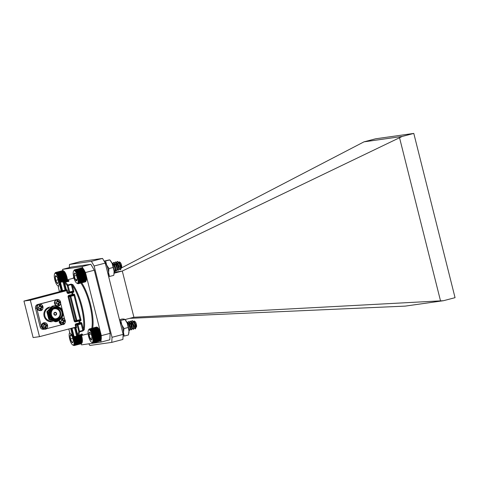 <?xml version="1.0" encoding="UTF-8"?>
<svg xmlns="http://www.w3.org/2000/svg" width="479" height="479" viewBox="0 0 479 479"><rect width="100%" height="100%" fill="white"/><g stroke="black" fill="none" stroke-linecap="round" stroke-linejoin="round"><path stroke-width="0.72" d="M67.222 281.646L67.084 281.095L67.916 281.137A0.641 0.593 -66 0 1 68.389 280.371L63.527 281.359A28.716 8.586 75.3 0 0 61.839 281.275L73.916 278.107A28.716 8.586 -104.7 0 1 73.982 278.089M68.269 281.413L69.09 280.742A0.641 0.581 -58.2 0 0 68.605 281.263M80.879 319.421A1.275 0.383 -104.7 0 1 80.807 320.708L79.67 320.87L80.137 322.726L81.274 322.565A1.275 0.383 -104.7 0 1 81.969 323.75L83.394 329.426L82.825 330.45L81.191 323.93L77.951 324.78L79.628 331.833A28.716 8.586 75.3 0 1 78.442 335.12A0.641 0.587 -148.9 0 1 77.646 334.695A28.081 8.394 -104.7 0 0 78.807 331.48A0.641 0.521 -167.9 0 0 79.628 331.833L82.867 330.983L84.22 329.762A0.641 0.509 -170.6 0 1 83.394 329.426A28.081 8.394 -104.7 0 0 72.305 285.286A0.641 0.479 144.2 0 1 72.88 284.61L71.096 284.113L72.305 285.286L73.73 290.963A1.275 0.383 -104.7 0 1 73.664 292.256L72.521 292.412L72.988 294.268L74.131 294.106A1.275 0.383 -104.7 0 1 74.82 295.292L80.879 319.421L80.101 319.601L74.041 295.471L70.802 296.321L76.862 320.451L80.101 319.601L80.065 320.247L76.838 321.092M81.963 334.24A0.641 0.593 -143.4 0 0 82.568 334.396L81.58 334.294M74.401 336.737A0.641 0.599 -72.1 0 1 74.005 336.282A28.081 8.394 -104.7 0 0 76.574 335.923L74.556 327.893L71.994 328.253L73.976 336.288A0.641 0.641 0 0 0 74.401 336.737L76.412 336.833A28.716 8.586 75.3 0 0 77.347 336.378L82.095 334.935A0.641 0.599 -133.9 0 1 81.316 334.486L80.592 334.893L80.52 334.599M83.316 268.845L82.011 266.605L62.605 269.348L71.443 267.031L90.842 264.288L94.303 270.21L110.158 333.336L109.811 339.791L100.973 342.108L81.568 344.85L80.945 343.778M82.011 266.605L90.842 264.288M94.303 270.21L85.466 272.527L101.32 335.653L110.158 333.336M62.605 269.348L62.533 270.671M100.973 342.108L101.105 339.671A6.85 2.048 75.3 0 1 100.985 340A6.85 2.048 75.3 0 1 100.937 340.096A6.85 2.048 75.3 0 1 100.913 340.144M101.255 336.869L101.32 335.653M85.466 272.527L84.813 271.413M36.691 308.195L35.518 308.362L40.182 326.923L41.356 326.756M35.518 308.362A3.191 3.042 -98 0 1 37.685 304.494L38.565 304.375M56.229 299.734L37.685 304.494M55.36 299.86A3.191 3.042 -98 0 1 55.69 299.794L56.312 299.704M44.2 329.217L43.571 329.307A3.191 3.042 -98 0 1 40.182 326.923M30.321 300.165L39.488 336.665L33.117 337.563L23.95 301.063L30.321 300.165L66.545 290.663L67.174 289.861L67.79 292.334L68.934 292.172L67.294 285.652A28.081 8.394 -104.7 0 0 64.653 282.981L66.413 289.969L67.174 289.861M39.488 336.665L75.718 327.163L75.251 325.307A1.275 1.215 82 0 1 76.119 323.756L79.358 322.906L78.891 321.05L75.652 321.9A1.275 1.215 82 0 1 74.161 320.972L68.102 296.848A1.275 1.215 82 0 1 68.97 295.303L72.209 294.453L71.742 292.597L68.503 293.447A1.275 1.215 82 0 1 67.012 292.519L66.545 290.663L65.976 290.741A0.641 0.611 82 0 0 66.413 289.969L66.407 289.957M23.95 301.063L60.18 291.561L60.42 290.813L61.18 290.705L59.426 283.718A0.641 0.587 -148.9 0 1 59.809 282.987L60.534 282.766L59.755 282.981M68.395 281.383L65.156 282.227A0.641 0.569 126.2 0 0 64.653 282.981L66.383 289.969L66.162 290.657M65.018 282.281L65.156 282.227A28.716 8.586 75.3 0 1 67.856 284.963A0.641 0.503 141.9 0 0 67.294 285.652L68.078 285.472L69.712 291.992L72.952 291.142L71.317 284.622L68.078 285.472L67.856 284.963L71.096 284.113M82.867 330.983L82.825 330.45L78.807 331.48L77.167 324.96L76.029 325.121L76.652 327.6L75.784 327.145M60.695 283.406L59.426 283.718A28.081 8.394 -104.7 0 0 58.264 286.927A0.641 0.521 -167.9 0 1 58.228 286.64A0.641 0.641 0 0 0 58.234 286.933L59.474 291.747M68.826 328.965L69.772 332.755A0.641 0.503 141.9 0 0 69.862 332.995L72.628 335.791A0.641 0.569 126.2 0 0 73.095 335.875L73.838 335.719M69.772 332.755L69.772 332.743A28.081 8.394 -104.7 0 0 72.413 335.432A0.641 0.569 126.2 0 0 72.628 335.791A0.641 0.641 0 0 0 73.167 335.893L73.197 335.252L73.688 335.12M54.941 312.649A1.15 1.096 82 0 0 55.378 314.901A1.15 1.096 82 0 0 56.306 313.607A1.15 1.096 82 0 0 54.941 312.649M55.438 315.212A1.467 1.401 82 0 0 56.606 313.565A1.467 1.401 82 0 0 54.881 312.338A1.467 1.401 82 0 0 55.444 315.212A1.467 1.401 82 0 0 56.624 313.565A1.467 1.401 82 0 0 55.037 312.308M36.913 308.817L40.368 310.608A3.257 3.102 -98 0 1 36.913 308.171A3.257 3.102 -98 0 1 39.458 304.159A3.257 3.102 -98 0 1 40.709 310.542A3.257 3.102 -98 0 1 40.368 310.608C43.511 311.182 44.278 303.776 39.458 304.159L39.35 304.177M57.019 299.543L39.529 304.165C37.069 304.728 36.194 306.279 36.913 308.823L41.254 326.115L44.918 329.181M44.008 322.738L41.254 326.109M45.745 328.905L62.563 324.552M58.953 320.87L62.204 324.588M64.647 319.236L62.994 312.661M62.635 311.23L60.665 303.393M55.989 299.842L54.265 302.812L56.127 305.74M62.222 316.954L57.45 321.014L51.367 319.721L48.301 314.068L50.295 308.015A7.975 7.61 -98 0 1 54.6 305.794A7.975 7.61 -98 0 1 55.738 305.722L61.055 308.165L62.911 315.906L57.414 321.457L56.582 321.625L49.978 319.277L47.948 311.56L53.265 306.033L54.343 305.836M55.103 305.794L60.647 308.374M60.558 319.313L56.049 321.702L49.451 319.349L47.421 311.631L52.738 306.105L53.822 305.907M55.786 321.732L48.924 319.427L46.894 311.703L52.211 306.177L53.295 305.979M50.295 308.015L54.57 305.794M56.546 321.631L49.912 319.289L47.882 311.566L53.199 306.039L54.049 305.871M56.019 321.702L49.385 319.361L47.355 311.643L52.672 306.117L53.522 305.943M55.492 321.78L48.858 319.433L46.828 311.715L52.145 306.189L52.995 306.021M55.738 305.722C51.87 306.261 49.744 308.59 49.349 312.709L50.403 310.087L54.337 307.033L56.965 306.722L58.881 307.308M49.349 312.709A7.017 6.694 82 0 0 52.696 319.709A7.017 6.694 82 0 0 60.12 319.242M58.414 307.141A7.017 6.694 82 0 0 56.965 306.722M55.726 306.919L55.061 307.015A6.7 6.389 82 0 0 54.367 307.153A6.7 6.389 82 0 0 49.732 314.913A6.7 6.389 82 0 0 56.935 320.289L57.6 320.194A6.7 6.389 -98 0 1 50.397 314.817A6.7 6.389 -98 0 1 55.031 307.063A6.7 6.389 -98 0 1 55.726 306.919A6.7 6.389 -98 0 1 62.994 312.661A6.7 6.389 -98 0 1 57.6 320.194M55.301 307.728A5.999 5.724 -98 0 1 62.288 315.194A5.999 5.724 -98 0 1 52.696 317.709A5.999 5.724 -98 0 1 55.301 307.728M55.205 307.356A6.383 6.083 82 0 0 52.439 317.972A6.383 6.083 82 0 0 62.641 315.296A6.383 6.083 82 0 0 55.205 307.356M55.283 308.051A5.682 5.419 82 0 0 57.462 319.182A5.682 5.419 82 0 0 62.03 312.799A5.682 5.419 82 0 0 55.283 308.051M55.259 308.057A5.682 5.419 -98 0 1 56.839 319.23M54.486 318.721A5.041 4.808 82 0 0 60.049 313.571A5.041 4.808 82 0 0 53.139 309.195M50.403 310.087L54.426 307.003M54.875 303.476A3.078 2.934 -98 0 1 58.486 299.776A3.078 2.934 -98 0 1 59.779 304.937A3.078 2.934 -98 0 1 54.875 303.476M58.965 301.764L59.737 301.584A2.227 2.126 -98 0 1 60.037 302.782L58.995 303.279L59.001 304.632A2.227 2.126 -98 0 1 57.863 304.931L57.492 303.668L56.079 303.818A2.227 2.126 -98 0 1 55.78 302.626L57.097 302.093L56.815 300.776A2.227 2.126 -98 0 1 57.953 300.477L58.965 301.764L58.432 302.01L59.737 301.584M57.085 303.608L55.995 303.662M57.809 304.578A1.844 1.76 82 0 0 58.366 304.369L59.001 304.632M58.917 303.686L58.216 303.77L58.366 304.369M58.995 303.279L58.282 303.261L58.216 303.77M59.282 303.027L58.282 303.261M60.037 302.782L58.672 302.956M59.24 302.812A1.844 1.76 82 0 0 59.001 301.86M58.6 301.698L57.947 301.932L58.432 302.01M58.336 301.375L57.648 301.519L57.947 301.932M57.953 300.477L57.498 300.92L57.648 301.519M57.498 300.92A1.844 1.76 82 0 0 56.905 301.016M56.767 302.345L55.78 302.704M61.845 318.26A3.078 2.934 -98 0 1 65.246 320.696A3.078 2.934 -98 0 1 63.054 324.289A3.078 2.934 -98 0 1 59.522 320.547M63.629 320.325L64.396 320.146A2.227 2.126 -98 0 1 64.695 321.343L63.653 321.834L63.659 323.187A2.227 2.126 -98 0 1 62.521 323.487L62.15 322.229L60.743 322.379A2.227 2.126 -98 0 1 60.444 321.181L61.755 320.649L61.48 319.331A2.227 2.126 -98 0 1 62.617 319.038L63.629 320.325L63.09 320.565L64.396 320.146M61.743 322.163L60.659 322.217M62.474 323.133A1.844 1.76 82 0 0 63.024 322.924L63.659 323.187M63.581 322.241L62.875 322.331L63.024 322.924M63.653 321.834L62.941 321.822L62.875 322.331M63.947 321.589L62.941 321.822M64.695 321.343L63.33 321.517M63.899 321.367A1.844 1.76 82 0 0 63.659 320.415M63.258 320.259L62.605 320.493L63.09 320.565M63 319.93L62.312 320.08L62.605 320.493M62.617 319.038L62.162 319.481L62.312 320.08M62.162 319.481A1.844 1.76 82 0 0 61.569 319.571M61.426 320.9L60.444 321.259M41.865 326.672A3.078 2.934 -98 0 1 45.475 322.972A3.078 2.934 -98 0 1 46.774 328.133A3.078 2.934 -98 0 1 41.865 326.672M45.96 324.96L46.726 324.78A2.227 2.126 -98 0 1 47.026 325.977L45.984 326.468L45.99 327.828A2.227 2.126 -98 0 1 44.852 328.127L44.481 326.864L43.068 327.013A2.227 2.126 -98 0 1 42.769 325.816L44.086 325.289L43.805 323.972A2.227 2.126 -98 0 1 44.948 323.672L45.96 324.96L45.421 325.199L46.726 324.78M44.074 326.804L42.984 326.852M44.804 327.774A1.844 1.76 82 0 0 45.355 327.564L45.99 327.828M45.906 326.882L45.206 326.965L45.355 327.564M45.984 326.468L45.271 326.456L45.206 326.965M46.277 326.223L45.271 326.456M47.026 325.977L45.661 326.151M46.229 326.001A1.844 1.76 82 0 0 45.99 325.049M45.589 324.894L44.936 325.127L45.421 325.199M45.325 324.564L44.637 324.714L44.936 325.127M44.948 323.672L44.487 324.115L44.637 324.714M44.487 324.115A1.844 1.76 82 0 0 43.894 324.211M43.757 325.54L42.769 325.9M37.206 308.111A3.078 2.934 -98 0 1 40.811 304.41A3.078 2.934 -98 0 1 42.11 309.578A3.078 2.934 -98 0 1 37.206 308.111M41.296 306.404L42.062 306.225A2.227 2.126 -98 0 1 42.362 307.416L41.32 307.913L41.326 309.266A2.227 2.126 -98 0 1 40.188 309.566L39.817 308.308L38.41 308.458A2.227 2.126 -98 0 1 38.11 307.261L39.422 306.728L39.146 305.41A2.227 2.126 -98 0 1 40.284 305.111L41.296 306.404L40.757 306.644L42.062 306.225M39.41 308.242L38.326 308.296M40.14 309.212A1.844 1.76 82 0 0 40.691 309.003L41.326 309.266M41.242 308.32L40.541 308.404L40.691 309.003M41.32 307.913L40.607 307.901L40.541 308.404M41.613 307.662L40.607 307.901M42.362 307.416L40.996 307.596M41.565 307.446A1.844 1.76 82 0 0 41.326 306.494M40.925 306.332L40.272 306.566L40.757 306.644M40.661 306.009L39.979 306.153L40.272 306.566M40.284 305.111L39.829 305.56L39.979 306.153M39.829 305.56A1.844 1.76 82 0 0 39.236 305.65M39.092 306.979L38.11 307.338M94.123 266.007L91.405 261.348L102.536 258.426L105.254 263.091L94.123 266.007L112.032 337.3L123.163 334.378L122.887 339.461L111.757 342.377L89.848 345.473L88.878 343.82M105.254 263.091L123.163 334.378M114.104 273.222L122.295 271.042L133.904 317.254L125.091 319.535M114.128 271.749L116.301 270.617M117.217 270.144L117.852 269.815M121.522 267.905L363.998 141.844L402.222 136.443L122.295 271.042M133.904 317.254L443.482 300.71L405.264 306.111L129.617 318.349M114.14 272.24L122.169 271.108M402.222 136.443L413.79 133.413L375.566 138.808L363.998 141.844M440.518 300.854L399.552 137.778M443.482 300.71L455.05 297.675L413.79 133.413M111.757 342.377L112.032 337.3M102.536 258.426L80.628 261.522L69.491 264.444L91.405 261.348M69.491 264.444L69.323 267.587M104.093 261.097L109.128 259.941L109.841 259.923L110.625 260.869A7.975 2.383 75.3 0 1 112.158 263.522A7.975 2.383 75.3 0 1 114.104 271.252A7.975 2.383 75.3 0 1 114.026 273.826L113.727 275.389L108.667 276.658M104.212 261.294L109.841 259.923L112.158 263.522L113.158 267.462L108.949 268.563L108.577 272.701L109.523 276.491M113.158 267.462L114.104 271.252L113.888 274.587M105.637 261.025L106.637 264.971L108.949 268.563M108.009 273.713L108.571 274.766A7.975 2.383 75.3 0 1 108.416 275.664A7.975 2.383 -104.7 0 0 108.577 272.701A7.975 2.383 -104.7 0 0 106.637 264.971A7.975 2.383 -104.7 0 0 104.422 261.66A7.975 2.383 75.3 0 1 108.619 273.551L107.931 273.731M98.979 329.582L99.147 329.456A6.85 2.048 75.3 0 1 99.416 329.989L98.979 329.582L91.854 331.45L91.621 332.037L92.13 332.037L91.878 332.612L92.399 332.666L92.13 333.228L92.651 333.33L92.363 333.875L92.89 334.025L92.585 334.546L93.112 334.743L92.782 335.234L93.315 335.468L92.962 335.923L93.489 336.198L93.118 336.623L93.645 336.929L93.249 337.312L93.764 337.647L93.357 337.982L93.866 338.348L93.435 338.635L93.932 339.018L93.483 339.258L93.968 339.659L93.507 339.851L93.98 340.258L93.501 340.395L93.956 340.809L93.465 340.892L93.902 341.305L93.399 341.335L93.818 341.743L93.189 342.048L93.567 342.425L93.046 342.305L93.219 342.82L92.687 342.611L93.004 342.904L92.285 342.701M99.147 329.456L98.872 328.971A6.85 2.048 75.3 0 1 99.147 329.456L91.854 331.45M98.872 328.971L98.596 328.54A6.85 2.048 75.3 0 1 98.872 328.971L91.076 331.013L91.567 330.911L91.351 331.498M98.596 328.54L98.321 328.169A6.85 2.048 75.3 0 1 98.596 328.54M98.321 328.169L98.051 327.858A6.85 2.048 75.3 0 1 98.321 328.169M90.142 329.139L97.53 327.444L97.009 327.127L89.878 329.001L89.735 329.492L90.142 329.139L89.992 329.66L90.417 329.36L90.256 329.905L90.699 329.648L90.525 330.211L90.986 330.007L90.8 330.582L91.273 330.432L91.076 331.013M97.291 327.349L96.764 327.061L89.878 329.001M97.063 327.319L96.53 327.073L89.399 328.941L89.268 329.366L89.633 328.929M93.004 342.904L100.135 341.036L100.482 340.569M93.219 342.82L100.345 340.946L100.674 340.449M93.405 342.659L100.536 340.785L100.841 340.258M93.567 342.425L100.698 340.551L101.195 339.294A6.85 2.048 75.3 0 1 101.105 339.677M100.698 340.551L100.985 340M101.195 339.294L101.261 338.851A6.85 2.048 75.3 0 1 101.195 339.294M101.261 338.851L101.297 338.348A6.85 2.048 75.3 0 1 101.261 338.851M101.297 338.348L101.303 337.803A6.85 2.048 75.3 0 1 101.297 338.348L93.501 340.395M101.303 337.803L101.279 337.216A6.85 2.048 75.3 0 1 101.303 337.803L93.507 339.851M101.279 337.216L101.231 336.593A6.85 2.048 75.3 0 1 101.279 337.216L93.483 339.258M101.231 336.593L101.153 335.941A6.85 2.048 75.3 0 1 101.231 336.593L93.435 338.635M101.153 335.941L101.045 335.264A6.85 2.048 75.3 0 1 101.153 335.941L93.357 337.982M101.045 335.264L100.913 334.576A6.85 2.048 75.3 0 1 101.045 335.264L93.249 337.312M100.913 334.576L100.758 333.881A6.85 2.048 75.3 0 1 100.913 334.576L93.118 336.623M100.758 333.881L100.578 333.186A6.85 2.048 75.3 0 1 100.758 333.881L92.962 335.923M100.578 333.186L100.38 332.498A6.85 2.048 75.3 0 1 100.578 333.186L92.782 335.234M99.674 330.57L99.416 329.989A6.85 2.048 75.3 0 1 99.674 330.57A6.85 2.048 75.3 0 1 99.925 331.187A6.85 2.048 75.3 0 1 100.159 331.833A6.85 2.048 75.3 0 1 100.38 332.498L99.674 330.57L91.878 332.612M135.186 328.935A4.401 1.317 -104.7 0 0 135.222 328.929A4.401 1.317 -104.7 0 0 135.563 328.612A4.401 1.317 -104.7 0 0 135.731 328.097L135.599 326.397L134.126 322.235L132.228 320.607L131.515 321.637M131.426 322.157L132.461 328.103M133.419 329.372L133.851 328.857L133.755 326.882L132.282 322.72L130.384 321.092L129.677 322.122M131.581 329.851L132.234 328.139L132.12 326.684L130.599 323.217L129.564 322.648L129.54 323.744L130.617 328.588M132.012 329.336L131.917 327.367L130.444 323.199L128.546 321.577L127.833 322.606M127.743 323.127L127.707 324.463M129.737 330.336L130.174 329.821L130.072 327.846L128.6 323.684L126.731 322.05M132.791 323.738L133.306 326.594L135.192 328.935L135.365 326.456L133.892 322.295L132 320.673L131.354 321.475M131.186 322.289L131.21 324.157M131.366 325.271L131.923 327.414M130.953 324.223L131.462 327.079L133.354 329.414L133.527 326.941L132.054 322.78L130.156 321.152L129.51 321.954M129.342 322.774L129.366 324.642M129.522 325.756L130.084 327.899M130.39 328.648L130.51 327.109L129.378 324.193L128.234 323.074M129.893 328.229L131.509 329.899L131.683 327.426L130.21 323.259L128.318 321.637L127.671 322.439M127.504 323.253L127.468 323.78M128.911 329.851L129.671 330.384L129.845 327.905L128.372 323.744L126.761 322.11M134.371 322.361A2.91 0.868 75.3 0 1 134.413 322.044A2.91 0.868 75.3 0 1 134.689 321.517M134.138 320.978L135.048 321.565A2.91 0.868 75.3 0 1 136.228 323.744A2.91 0.868 75.3 0 1 136.557 326.57A2.91 0.868 75.3 0 1 136.449 326.912L136.246 327.295L134.138 320.978L133.006 321.852L132.964 323.517M135.659 326.804A2.91 0.868 75.3 0 1 134.365 322.69M135.749 327.45L134.779 325.744C135.21 328.181 135.521 328.965 135.731 328.097L135.563 328.612M133.072 324.427L133.797 327.121M135.443 326.971A3.108 0.928 -104.7 0 0 135.695 327.235L136.246 327.295M135.713 328.283L135.802 325.72L134.671 322.804L133.246 321.678L132.593 322.93M132.563 323.253L132.563 323.798M133.851 328.857L133.964 326.205L132.833 323.289L131.408 322.163L130.749 323.409M130.725 323.738L131.234 327.139L132.042 328.42M132.198 328.349L132.354 326.624L131.222 323.714L129.797 322.589L128.911 323.894M128.881 324.217L128.881 324.762M130.222 328.899L130.282 327.169L129.15 324.253L127.725 323.127L127.342 323.457M135.695 327.235L136 327.385L136.036 325.66L134.904 322.744L133.479 321.619L132.791 323.223M134.036 327.864L134.192 326.145L133.06 323.229L131.635 322.104L130.953 323.708M129.797 322.589L129.108 324.193M129.108 324.702L129.162 325.457M127.845 323.115L127.438 323.696M128.797 328.953L128.156 325.93M92.932 341.144A6.49 1.94 -104.7 0 0 91.531 332.971A6.49 1.94 -104.7 0 0 88.387 330.288A6.49 1.94 -104.7 0 0 88.663 336.587A6.49 1.94 -104.7 0 0 91.513 342.216A6.49 1.94 -104.7 0 0 92.932 341.144M92.046 337.641A4.03 1.203 -104.7 0 0 90.98 333.761A4.03 1.203 -104.7 0 0 89.932 332.3A4.03 1.203 -104.7 0 0 89.471 332.216A4.03 1.203 -104.7 0 0 89.028 334.552A4.03 1.203 -104.7 0 0 90.1 338.437A4.03 1.203 -104.7 0 0 91.603 339.982A4.03 1.203 -104.7 0 0 91.872 339.701A4.03 1.203 -104.7 0 0 92.046 337.641M89.471 332.216L89.028 334.552L90.1 338.437L91.603 339.982L91.956 339.509M91.094 334.013L89.028 334.552M92.07 337.917L90.1 338.437M88.872 329.414L89.399 328.941M91.621 332.037L99.416 329.989M99.261 330.169L92.13 332.037M92.399 332.666L99.53 330.797M91.567 330.911L98.698 329.043M91.273 330.432L98.405 328.558M90.986 330.007L98.117 328.139M90.699 329.648L97.83 327.78M90.417 329.36L97.548 327.486M93.71 342.114L100.841 340.246M93.818 341.743L100.949 339.874M93.902 341.305L101.033 339.431M93.956 340.809L101.087 338.934M93.98 340.258L101.111 338.384M93.968 339.659L101.099 337.791M93.932 339.018L101.063 337.15M93.866 338.348L100.997 336.48M93.764 337.647L100.895 335.779M93.645 336.929L100.776 335.06M93.489 336.198L100.62 334.33M93.315 335.468L100.446 333.6M93.112 334.743L100.243 332.869M92.585 334.546L100.38 332.498M92.89 334.025L100.021 332.157M92.363 333.875L100.159 331.833M92.651 333.33L99.782 331.462M92.13 333.228L99.925 331.187M108.571 274.766L108.212 274.862M81.49 336.054L81.622 335.653A6.85 2.048 75.3 0 1 81.807 336.348L81.49 336.054L74.359 337.923L74.011 338.39L74.7 339.383L74.317 339.779L74.832 340.108L74.425 340.455L74.94 340.814L74.514 341.12L75.059 342.144L74.604 342.347L75.077 342.754L74.604 342.91L75.065 343.323L74.574 343.419L75.017 343.832L74.52 343.88L74.946 344.287L74.437 344.287L74.844 344.682L74.323 344.629L74.712 345.012L74.185 344.904L74.556 345.263L74.029 345.114L74.377 345.449L72.928 345.084L73.479 345.413M81.574 335.48A6.85 2.048 75.3 0 1 81.622 335.653L81.28 335.33M74.167 345.557L81.298 343.688L81.64 343.209M74.377 345.449L81.502 343.581L81.825 343.072M74.556 345.263L81.687 343.395L82.119 342.581A6.85 2.048 75.3 0 1 82.041 342.766A6.85 2.048 75.3 0 1 81.987 342.862L74.712 345.012M82.119 342.581L82.232 342.24A6.85 2.048 75.3 0 1 82.119 342.581M82.232 342.24L82.316 341.838A6.85 2.048 75.3 0 1 82.232 342.24M82.316 341.838L82.37 341.377A6.85 2.048 75.3 0 1 82.316 341.838M82.37 341.377L82.4 340.862A6.85 2.048 75.3 0 1 82.37 341.377M82.4 340.862L82.4 340.306A6.85 2.048 75.3 0 1 82.4 340.862L74.604 342.91M82.4 340.306L82.37 339.707A6.85 2.048 75.3 0 1 82.4 340.306L74.604 342.347M82.37 339.707L82.31 339.072A6.85 2.048 75.3 0 1 82.37 339.707L74.574 341.749M81.969 337.042L81.807 336.348A6.85 2.048 75.3 0 1 81.969 337.042A6.85 2.048 75.3 0 1 82.113 337.731A6.85 2.048 75.3 0 1 82.226 338.414A6.85 2.048 75.3 0 1 82.31 339.072L81.969 337.042L74.173 339.084M69.718 332.642A6.49 1.94 -104.7 0 0 69.485 332.959A6.49 1.94 -104.7 0 0 69.76 339.258A6.49 1.94 -104.7 0 0 72.616 344.88A6.49 1.94 -104.7 0 0 73.221 345.06A6.49 1.94 -104.7 0 0 72.718 335.845M73.089 342.066A4.03 1.203 -104.7 0 0 72.838 338.599A4.03 1.203 -104.7 0 0 71.389 335.3A4.03 1.203 -104.7 0 0 71.03 334.971A4.03 1.203 -104.7 0 0 70.185 335.468A4.03 1.203 -104.7 0 0 70.437 338.934A4.03 1.203 -104.7 0 0 71.886 342.234A4.03 1.203 -104.7 0 0 72.976 342.371A4.03 1.203 -104.7 0 0 73.089 342.066L71.886 342.234L70.437 338.934L70.185 335.468L71.389 335.3M72.766 338.324L70.437 338.934M73.125 341.91L71.886 342.234M73.155 335.713L73.682 335.803L73.395 336.354L73.922 336.492L73.826 337.701L74.359 337.923M74.011 338.39L81.807 336.348M81.669 336.785L74.538 338.653M74.7 339.383L81.831 337.515M73.826 337.701L81.622 335.653M74.149 337.198L75.227 336.917M73.622 337.018L74.532 336.779M73.395 336.354L73.958 336.204M74.844 344.682L81.975 342.814M74.946 344.287L82.077 342.419M75.017 343.832L82.148 341.964M75.065 343.323L82.196 341.449M75.077 342.754L82.208 340.886M75.059 342.144L82.19 340.276M75.017 341.497L82.148 339.623M74.514 341.12L82.31 339.072M74.94 340.814L82.071 338.94M74.425 340.455L82.226 338.414M74.832 340.108L81.963 338.24M74.317 339.779L82.113 337.731M66.336 275.892L66.473 275.557A6.85 2.048 75.3 0 1 66.683 276.233L66.336 275.892L59.204 277.766L58.887 278.275L59.42 278.485L59.085 278.964L59.612 279.215L59.258 279.658L59.785 279.946L59.402 280.353L59.929 280.67L59.528 281.041L60.043 281.389L59.63 281.706L60.132 282.077L59.695 282.353L60.192 282.742L59.737 282.969M66.473 275.557L66.24 274.904A6.85 2.048 75.3 0 1 66.473 275.557L58.678 277.598L59.204 277.766M66.24 274.904L65.994 274.275A6.85 2.048 75.3 0 1 66.24 274.904L58.444 276.946L58.971 277.066L58.678 277.598M65.994 274.275L65.737 273.683A6.85 2.048 75.3 0 1 65.994 274.275L58.199 276.323L58.719 276.389L58.444 276.946M65.737 273.683L65.473 273.138A6.85 2.048 75.3 0 1 65.737 273.683L57.941 275.73L58.456 275.748L58.199 276.323M65.473 273.138L65.198 272.635A6.85 2.048 75.3 0 1 65.473 273.138L57.678 275.18L58.181 275.15L57.941 275.73M65.198 272.635L64.922 272.186A6.85 2.048 75.3 0 1 65.198 272.635L57.402 274.683L57.893 274.593L57.678 275.18M64.922 272.186L64.647 271.797A6.85 2.048 75.3 0 1 64.922 272.186M64.647 271.797L64.378 271.473A6.85 2.048 75.3 0 1 64.647 271.797M56.468 272.725L63.851 271.018L63.33 270.689L56.199 272.563L56.312 273.258L56.744 272.964L56.582 273.515L57.025 273.275L56.851 273.844L57.318 273.653L57.127 274.233L57.606 274.096L57.402 274.683M63.605 270.898L63.078 270.599L56.199 272.563M63.372 270.845L62.845 270.587L55.714 272.455L55.576 272.892L55.947 272.473M67.264 280.209L67.425 279.664A6.85 2.048 75.3 0 1 67.443 279.802M67.425 279.664L67.323 278.994A6.85 2.048 75.3 0 1 67.425 279.664L59.63 281.706M66.88 276.922L66.683 276.233A6.85 2.048 75.3 0 1 66.88 276.922A6.85 2.048 75.3 0 1 67.054 277.616A6.85 2.048 75.3 0 1 67.204 278.311A6.85 2.048 75.3 0 1 67.323 278.994L66.88 276.922L59.085 278.964M59.276 283.568A6.49 1.94 -104.7 0 0 57.48 275.838A6.49 1.94 -104.7 0 0 54.63 273.82A6.49 1.94 -104.7 0 0 54.905 280.119A6.49 1.94 -104.7 0 0 57.755 285.741A6.49 1.94 -104.7 0 0 58.402 285.909M58.3 282.58A4.03 1.203 -104.7 0 0 57.827 278.886A4.03 1.203 -104.7 0 0 56.312 275.928A4.03 1.203 -104.7 0 0 56.175 275.826A4.03 1.203 -104.7 0 0 55.271 276.67A4.03 1.203 -104.7 0 0 55.738 280.371A4.03 1.203 -104.7 0 0 57.252 283.323A4.03 1.203 -104.7 0 0 58.121 283.233A4.03 1.203 -104.7 0 0 58.3 282.58L57.252 283.323L55.738 280.371L55.271 276.67L56.312 275.928M56.654 276.311L55.271 276.67M58.055 279.76L55.738 280.371M55.36 272.916L55.714 272.455L55.36 272.916M54.983 273.162L55.498 272.521M54.84 273.419L55.181 272.862M58.175 286.011L58.695 286.34M58.887 278.275L66.683 276.233M66.551 276.611L59.42 278.485M59.612 279.215L66.743 277.341M58.971 277.066L66.102 275.191M58.719 276.389L65.851 274.521M58.456 275.748L65.587 273.88M58.181 275.15L65.312 273.275M57.893 274.593L65.024 272.725M57.606 274.096L64.737 272.222M57.318 273.653L64.449 271.785M57.025 273.275L64.156 271.407M56.744 272.964L63.875 271.096M60.192 282.742L60.51 282.658M59.695 282.353L60.474 282.149M60.132 282.077L60.564 281.963M60.043 281.389L67.174 279.514M59.528 281.041L67.323 278.994M59.929 280.67L67.06 278.802M59.402 280.353L67.204 278.311M59.785 279.946L66.916 278.077M59.258 279.658L67.054 277.616M83.651 269.575L83.837 269.539A6.85 2.048 75.3 0 1 84.112 269.988L83.651 269.575L76.52 271.443L76.317 272.03L76.808 271.946L76.586 272.533L77.089 272.503L77.113 273.677L77.634 273.748L77.353 274.305L77.879 274.425L77.586 274.958L78.113 275.126L77.796 275.635L78.328 275.844L77.993 276.323L78.52 276.575L78.161 277.018L78.688 277.305L78.311 277.712L78.945 278.748L78.532 279.065L79.035 279.437L78.598 279.712L79.095 280.101L78.64 280.323L79.119 280.724L78.652 280.898L79.119 281.311L78.634 281.43L79.023 282.317L78.514 282.335L78.927 282.736L78.287 282.999L78.664 283.37L77.76 283.496L78.077 283.778L77.065 283.34M83.837 269.539L83.562 269.144A6.85 2.048 75.3 0 1 83.837 269.539M83.562 269.144L83.286 268.815A6.85 2.048 75.3 0 1 83.562 269.144M75.377 270.066L82.759 268.354L82.244 268.024L75.113 269.899L74.963 270.401L75.377 270.066L75.49 270.863L75.939 270.623L75.766 271.192L76.227 271L76.041 271.581L76.52 271.443M82.514 268.228L81.987 267.935L75.113 269.899M82.28 268.18L81.753 267.917L74.622 269.791L74.484 270.222L74.862 269.803M78.077 283.778L85.208 281.903L85.555 281.448M78.293 283.718L85.424 281.844L85.753 281.359M78.49 283.58L85.621 281.712L85.933 281.191M78.664 283.37L85.795 281.496L86.208 280.652A6.85 2.048 75.3 0 1 86.082 280.951L78.807 283.089M86.208 280.652L86.31 280.287A6.85 2.048 75.3 0 1 86.208 280.652M86.31 280.287L86.388 279.862A6.85 2.048 75.3 0 1 86.31 280.287M86.388 279.862L86.43 279.383A6.85 2.048 75.3 0 1 86.388 279.862M86.43 279.383L86.448 278.85A6.85 2.048 75.3 0 1 86.43 279.383M86.448 278.85L86.436 278.275A6.85 2.048 75.3 0 1 86.448 278.85L78.652 280.898M86.436 278.275L86.394 277.664A6.85 2.048 75.3 0 1 86.436 278.275L78.64 280.323M86.394 277.664L86.328 277.024A6.85 2.048 75.3 0 1 86.394 277.664L78.598 279.712M86.328 277.024L86.232 276.353A6.85 2.048 75.3 0 1 86.328 277.024L78.532 279.065M86.232 276.353L86.106 275.67A6.85 2.048 75.3 0 1 86.232 276.353L78.436 278.401M86.106 275.67L85.957 274.976A6.85 2.048 75.3 0 1 86.106 275.67L78.311 277.712M85.957 274.976L85.789 274.281A6.85 2.048 75.3 0 1 85.957 274.976L78.161 277.018M85.789 274.281L85.591 273.593A6.85 2.048 75.3 0 1 85.789 274.281L77.993 276.323M85.591 273.593L85.382 272.916A6.85 2.048 75.3 0 1 85.591 273.593L77.796 275.635M85.382 272.916L85.148 272.258A6.85 2.048 75.3 0 1 85.382 272.916L77.586 274.958M84.382 270.491L84.112 269.988A6.85 2.048 75.3 0 1 84.382 270.491A6.85 2.048 75.3 0 1 84.651 271.042A6.85 2.048 75.3 0 1 84.909 271.635A6.85 2.048 75.3 0 1 85.148 272.258L84.382 270.491L76.586 272.533M117.984 264.57L118.654 267.845L120.349 269.791A4.401 1.317 -104.7 0 0 120.367 269.791A4.401 1.317 -104.7 0 0 120.708 269.467A4.401 1.317 -104.7 0 0 120.93 268.462L120.648 266.552L118.978 262.54L117.421 261.456L116.714 262.486M118.618 270.216L119.271 268.491L119.043 266.563L117.774 263.755L116.601 263.013L117.654 268.959M119.049 269.689L118.81 267.037L117.139 263.025L115.583 261.941L114.876 262.965M114.78 263.486L114.78 265.312L115.81 269.438M116.774 270.701L117.211 270.174L116.966 267.516L115.301 263.504L113.739 262.42L113.032 263.45M112.942 263.971L112.912 265.498M114.936 271.18L115.373 270.659L115.128 268L113.457 263.989L111.9 262.905M120.367 269.791L120.421 266.611L118.75 262.6L117.193 261.516L116.547 262.318M116.385 263.133L116.403 264.995M116.559 266.114L117.115 268.252M116.93 268.587L117.99 269.976L118.69 270.126L118.576 267.096L116.912 263.085L115.349 262.001L114.709 262.803M114.541 263.612L114.559 265.48M114.721 266.599L115.277 268.737M115.092 269.066L116.152 270.461L116.852 270.605L116.738 267.575L115.068 263.564L113.511 262.48L112.864 263.282M112.703 264.097L112.661 264.773M114.044 270.623L115.008 271.09L114.894 268.06L113.23 264.049L111.894 262.947M119.522 263.151A2.91 0.868 75.3 0 1 119.846 262.372M119.325 261.857L120.193 262.426A2.91 0.868 75.3 0 1 121.738 267.102A2.91 0.868 75.3 0 1 121.594 267.767L119.325 261.857L118.193 262.737L118.145 264.342M120.87 267.737A2.91 0.868 75.3 0 1 119.51 263.438M120.93 268.462L120.708 269.467M118.253 265.222L118.996 268.006M118.193 262.737L118.056 263.48L118.672 262.468L119.846 263.211L121.109 266.019L121.073 268.228L121.415 268.114M120.115 267.043A3.108 0.928 -104.7 0 0 120.912 268.144M120.93 268.994L120.882 266.084L119.612 263.276L118.439 262.528L117.786 263.779M117.762 264.097L118.421 267.905L119.085 268.785M119.235 268.713L119.271 266.504L118.002 263.695L116.601 263.007L115.948 264.258M115.918 264.582L115.912 265.115M117.211 270.174L117.199 267.048L115.93 264.24L114.762 263.492L114.11 264.743M114.08 265.061L114.074 265.6M115.373 270.659L115.361 267.533L114.092 264.725L112.918 263.977L112.505 264.36M118.056 263.48L117.99 264.073M116.834 262.947L116.146 264.558M116.14 265.055L116.199 265.809M117.391 269.192L117.433 266.989L116.163 264.18L114.99 263.432L114.307 265.043M114.301 265.534L114.355 266.294M115.553 269.677L115.589 267.468L114.319 264.659L113.433 263.917M113.038 263.959L112.607 264.624M113.96 269.958L113.188 266.39M78.167 281.275A6.49 1.94 -104.7 0 0 76.478 273.371A6.49 1.94 -104.7 0 0 73.532 271.15A6.49 1.94 -104.7 0 0 73.808 277.449A6.49 1.94 -104.7 0 0 76.658 283.071A6.49 1.94 -104.7 0 0 78.167 281.275M77.107 277.856A4.03 1.203 -104.7 0 0 75.862 274.114A4.03 1.203 -104.7 0 0 75.077 273.162A4.03 1.203 -104.7 0 0 74.437 273.21A4.03 1.203 -104.7 0 0 74.263 276.06A4.03 1.203 -104.7 0 0 75.508 279.802A4.03 1.203 -104.7 0 0 76.927 280.7A4.03 1.203 -104.7 0 0 77.017 280.562A4.03 1.203 -104.7 0 0 77.107 277.856M75.353 273.395L74.437 273.21L74.263 276.06L75.508 279.802L77.053 280.49M76.478 275.473L74.263 276.06M77.233 279.347L75.508 279.802M74.269 270.246L74.622 269.791L74.269 270.246M73.532 271.15L74.407 269.851M76.317 272.03L84.112 269.988M83.939 270.078L76.808 271.946M77.089 272.503L84.22 270.635M76.227 271L83.358 269.132M75.939 270.623L83.071 268.749M75.658 270.306L82.783 268.438M78.927 282.736L86.058 280.868M79.023 282.317L86.154 280.449M79.083 281.844L86.214 279.97M79.119 281.311L86.25 279.437M79.119 280.724L86.25 278.856M79.095 280.101L86.226 278.227M79.035 279.437L86.166 277.569M78.945 278.748L86.076 276.874M78.831 278.036L85.963 276.161M78.688 277.305L85.819 275.437M78.52 276.575L85.651 274.707M78.328 275.844L85.46 273.976M78.113 275.126L85.244 273.258M77.879 274.425L85.011 272.551M77.353 274.305L85.148 272.258M77.634 273.748L84.759 271.874M77.113 273.677L84.909 271.635M77.364 273.108L84.496 271.234M76.856 273.084L84.651 271.042M119.475 319.697L122.091 319.008L124.229 319.086L125.48 320.002A7.975 2.383 75.3 0 1 127.288 323.319A7.975 2.383 75.3 0 1 128.989 331.043A7.975 2.383 75.3 0 1 128.875 332.965A7.975 2.383 75.3 0 1 128.845 333.133M119.708 320.613L125.043 319.505L127.288 323.319L128.216 327.474L124.013 328.582L123.468 332.492L124.235 336.06L123.073 336.066M128.216 327.474L128.989 331.043L128.444 334.959L124.235 336.06M120.84 320.607L121.768 324.768L124.013 328.582M122.858 332.845L123.426 333.905A7.975 2.383 75.3 0 1 123.115 335.252A7.975 2.383 -104.7 0 0 123.468 332.492A7.975 2.383 -104.7 0 0 121.768 324.768A7.975 2.383 -104.7 0 0 119.9 321.385A7.975 2.383 75.3 0 1 123.468 332.689L122.786 332.869M123.426 333.905L123.067 333.995M91.776 328.319A28.716 8.586 -104.7 0 0 80.849 283.047M68.389 280.371A28.716 8.586 75.3 0 1 69.09 280.742M72.88 284.61A28.716 8.586 75.3 0 1 84.22 329.762M76.652 327.6L75.892 327.708L77.616 334.695A0.641 0.641 0 0 0 78.394 335.156L81.681 334.27M82.568 334.396A28.716 8.586 75.3 0 1 82.095 334.935M59.911 282.957L60.54 282.79M76.083 320.631L70.024 296.507L68.88 296.669L74.94 320.792L76.862 320.451L76.826 321.098A0.641 0.611 -98 0 1 76.083 320.631M66.767 280.508L67.084 281.095L63.845 281.945L63.527 281.359A0.641 0.599 -72.1 0 0 63.06 282.125A28.081 8.394 -104.7 0 0 60.498 282.49L62.515 290.519L65.078 290.154L63.06 282.125L63.845 281.945L65.857 289.975L66.347 289.849M71.443 328.283L73.197 335.252L72.413 335.432L70.67 328.486M88.178 334.192A29.357 8.778 75.3 0 1 87.316 333.971M72.742 278.413A29.357 8.778 75.3 0 1 73.826 277.527M81.729 282.82A29.357 8.778 75.3 0 1 92.704 328.073M73.73 290.963L72.952 291.142L72.922 291.789L69.677 292.639A0.641 0.611 82 0 1 69.611 292.651A0.641 0.641 0 0 0 69.683 292.639L72.982 291.777A0.641 0.611 -98 0 1 73.664 292.256M74.131 294.106A0.641 0.611 82 0 1 73.694 294.884L69.311 295.89L73.694 294.884L74.041 295.471L74.82 295.292M68.347 281.353A28.081 8.394 -104.7 0 0 67.916 281.137L67.994 281.442M58.228 286.64L59.468 283.233A0.641 0.641 0 0 1 59.851 282.945L61.959 290.525L61.18 290.705A0.641 0.611 -98 0 1 60.749 291.477L62.306 291.118L61.959 290.525L62.45 290.394M60.749 291.477L60.18 291.561M66.773 290.484L65.976 290.741M66.228 290.561L65.857 289.975L65.078 290.154A0.641 0.611 82 0 1 64.647 290.927L66.204 290.567M64.647 290.927L62.078 291.292A0.641 0.611 82 0 0 62.515 290.519L62.515 290.519M62.875 291.034L62.078 291.292M79.7 323.499L76.46 324.349L80.843 323.337L79.7 323.499L79.358 322.906L80.137 322.726A0.641 0.611 -98 0 1 79.7 323.499M75.814 327.588L75.335 327.714L77.353 335.743L80.592 334.893L80.586 335.528M70.455 295.735L70.802 296.321L70.024 296.507A0.641 0.611 -98 0 1 70.455 295.735M68.102 296.848L68.88 296.669A0.641 0.611 -98 0 1 69.311 295.89L68.97 295.303M72.557 295.04A0.641 0.611 82 0 0 72.988 294.268L72.209 294.453L72.557 295.04M68.539 292.801A0.641 0.611 82 0 1 67.79 292.334L67.012 292.519M75.688 321.259A0.641 0.611 -98 0 1 74.94 320.792L74.161 320.972M68.515 292.807L68.503 293.447M75.664 321.265L75.652 321.9M80.807 320.708A0.641 0.611 82 0 0 80.077 320.241L76.832 321.092A0.641 0.641 0 0 1 76.76 321.11L75.616 321.271M71.688 292.112L71.742 292.597L72.521 292.412A0.641 0.611 -98 0 0 72.173 291.986M69.683 292.639L69.712 291.992L68.934 292.172A0.641 0.611 82 0 0 69.611 292.651L68.473 292.813M64.623 282.981A0.641 0.641 0 0 1 65.084 282.209L68.748 281.185L68.653 281.604M78.837 320.571L78.891 321.05L79.67 320.87A0.641 0.611 82 0 0 79.316 320.445M81.274 322.565A0.641 0.611 -98 0 1 80.843 323.337L81.191 323.93L81.969 323.75M75.251 325.307L76.029 325.121A0.641 0.611 82 0 1 76.46 324.349L76.119 323.756M77.604 324.187A0.641 0.611 82 0 0 77.167 324.96L77.951 324.78L77.604 324.187M60.498 282.49A0.641 0.605 -126.5 0 1 60.707 281.82A0.641 0.641 0 0 0 60.468 282.49L62.486 290.519L62.264 291.208M75.892 327.708L75.886 327.69A0.641 0.611 82 0 0 75.425 327.235M75.209 327.229L75.862 327.708L77.64 334.683M81.777 333.857L82.131 334.234L78.322 335.138M74.317 327.528A0.641 0.611 82 0 1 74.556 327.893L75.335 327.714L75.281 327.271M58.258 286.921L59.444 291.753M74.005 336.27L71.994 328.253A0.641 0.611 82 0 0 71.952 328.145L71.988 328.241M77.353 335.743L76.574 335.923A0.641 0.605 -126.5 0 0 77.347 336.378L77.353 335.743M52.397 321.553A7.341 6.999 -98 0 1 43.948 315.445A7.341 6.999 -98 0 1 50.181 307.069M49.038 307.967A6.7 6.389 82 0 0 44.745 315.356A6.7 6.389 82 0 0 51.103 321.044M56.492 305.776A3.257 3.102 -98 0 1 57.133 299.525A3.257 3.102 -98 0 1 58.378 305.901A3.257 3.102 -98 0 1 57.582 305.997M61.971 318.062A3.257 3.102 -98 0 1 63.042 324.463A3.257 3.102 -98 0 1 59.18 320.744M45.367 329.097A3.257 3.102 -98 0 1 41.571 326.732A3.257 3.102 -98 0 1 44.122 322.72A3.257 3.102 -98 0 1 45.367 329.097M76.412 336.833L88.124 333.755M61.839 281.275L60.707 281.82M69.862 332.995A0.641 0.641 0 0 1 69.742 332.761L68.796 328.977M57.827 306.003L58.043 305.973C61.18 306.542 61.953 299.141 57.133 299.525L56.917 299.555M61.791 318.086C66.617 317.697 65.845 325.103 62.701 324.528L62.486 324.558M44.816 329.199L45.032 329.169C48.169 329.738 48.942 322.337 44.122 322.72L43.906 322.75M97.638 327.51L97.321 327.301M134.282 322.253L133.515 321.331M132.444 322.732L131.671 321.81M130.599 323.217L129.833 322.295M130.396 328.624L130.174 329.821M128.761 323.702L127.989 322.78M131.24 321.93L131.018 323.115M129.396 322.415L129.18 323.594M127.558 322.9L127.336 324.079M133.006 321.852L132.857 322.63M91.513 342.216L92.219 342.677M88.387 330.288L88.735 329.618M82.041 342.766L81.879 343.066M72.616 344.88L73.215 345.275M69.485 332.959L69.695 332.558M57.755 285.741L58.234 286.053M54.63 273.82L54.857 273.383M119.463 263.085L118.696 262.163M117.624 263.564L116.858 262.648M115.78 264.049L115.014 263.127M113.942 264.534L113.176 263.612M116.433 262.779L116.217 263.965M114.595 263.264L114.373 264.45M112.751 263.743L112.535 264.929M76.658 283.071L77.101 283.364M128.875 332.965L128.797 333.408"/></g></svg>
